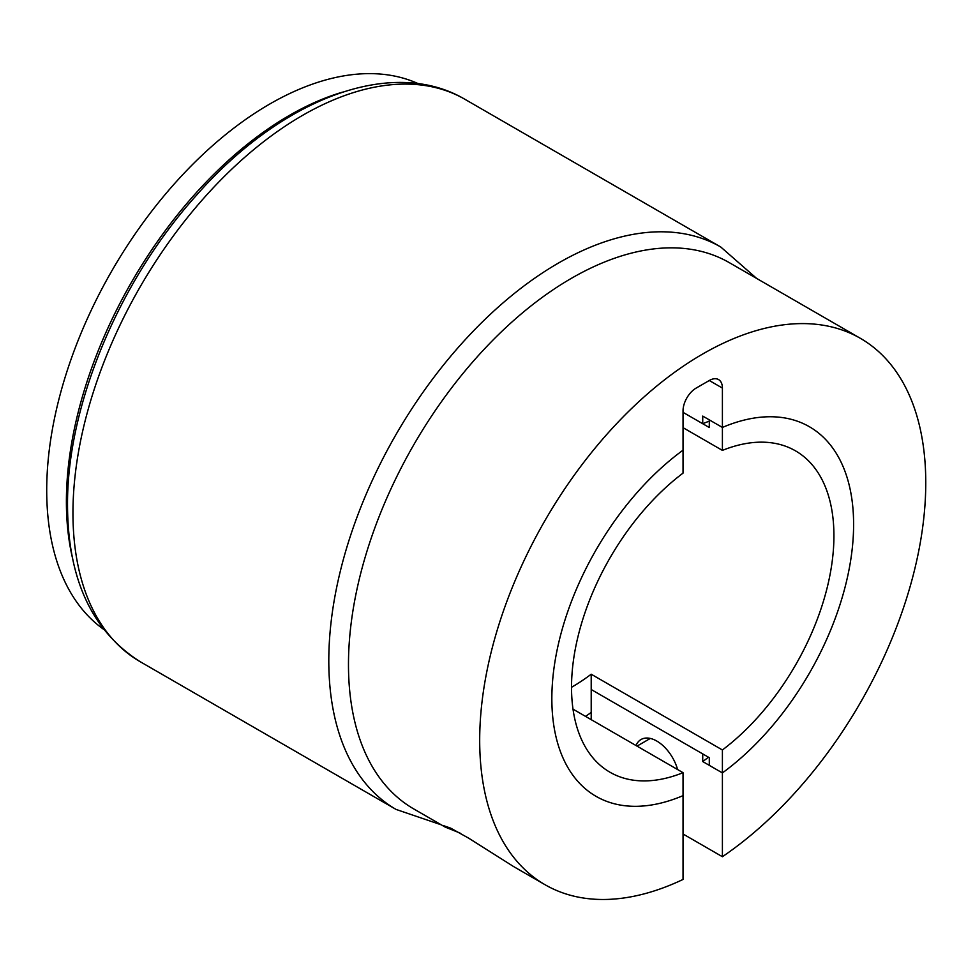 <?xml version="1.0" encoding="UTF-8"?>
<svg xmlns="http://www.w3.org/2000/svg" width="974" height="974" viewBox="0 0 974 974"><rect width="100%" height="100%" fill="white"/><g stroke="black" fill="none" stroke-linecap="round" stroke-linejoin="round"><path stroke-width="1.46" d="M72.806 559.307A315.43 182.114 -60 0 1 289.436 115.382A315.43 182.114 -60 0 1 342.519 92.14M103.402 629.18A315.43 182.114 -60 0 1 66.183 373.87A315.43 182.114 -60 0 1 269.761 104.023A315.43 182.114 -60 0 1 418.333 83.703M683.042 427.671L722.404 450.39A185.547 107.128 -60 0 1 795.502 450.852A185.547 107.128 -60 0 1 827.376 586.859A185.547 107.128 -60 0 1 722.404 749.968L591.206 674.215A185.547 107.128 120 0 1 571.531 687.291M591.206 712.432A231.934 133.913 -60 0 1 585.532 716.389A231.934 133.913 120 0 0 591.206 712.432M722.404 450.39L722.404 427.44A213.379 123.199 -60 0 1 809.418 426.746A213.379 123.199 -60 0 1 845.602 585.057A213.379 123.199 -60 0 1 722.404 772.918L722.404 749.968M860.444 338.368A315.43 182.114 120 0 1 912.358 578.459A315.43 182.114 120 0 1 722.404 856.718L722.404 772.918L702.729 761.546L702.729 753.913L591.206 689.519L709.291 757.699L709.291 765.345L722.404 772.918A213.379 123.199 120 0 0 845.602 585.057A213.379 123.199 120 0 0 809.418 426.746A213.379 123.199 120 0 0 722.404 427.44L709.291 419.867L709.291 427.513L683.042 412.355L702.729 423.727L702.729 416.081L722.404 427.44L722.404 388.078A18.555 10.714 120 0 0 718.569 379.58A18.555 10.714 120 0 0 709.291 380.505L696.166 388.078A18.555 10.714 120 0 0 683.042 410.809L683.042 473.121A185.547 107.128 -60 0 0 578.081 636.217A185.547 107.128 -60 0 0 609.955 772.224A185.547 107.128 -60 0 0 683.042 772.686L683.042 795.636A213.379 123.199 -60 0 1 596.039 796.33A213.379 123.199 -60 0 1 559.855 638.019A213.379 123.199 -60 0 1 683.042 450.171A213.379 123.199 120 0 0 559.855 638.019A213.379 123.199 120 0 0 596.039 796.33A213.379 123.199 120 0 0 683.042 795.636L683.042 879.449A315.43 182.114 120 0 1 545.014 884.709L513.663 866.604L468.725 838.2L450.658 828.131L443.584 825.66L445.167 827.072L413.816 808.968A315.43 182.114 120 0 1 365.457 556.203A315.43 182.114 120 0 1 571.531 278.247A315.43 182.114 120 0 1 729.246 262.615L860.444 338.368A315.43 182.114 120 0 0 702.729 353.988A315.43 182.114 120 0 0 496.667 631.956A315.43 182.114 120 0 0 545.014 884.709M591.206 719.664L591.206 674.215M573.016 709.157L683.042 772.686M460.008 833.038L445.167 827.072M636.01 745.524A31.545 18.214 60 0 1 641.038 739.51A31.545 18.214 60 0 1 656.805 741.068A31.545 18.214 60 0 1 677.612 769.545M709.291 421.158A204.102 117.842 120 0 0 702.729 423.727M722.404 856.718L683.042 834M702.729 761.546A213.379 123.199 120 0 0 708.475 757.224M140.207 661.711C92.08 631.274 67.851 579.201 67.523 505.494C66.719 406.268 118.645 281.888 195.798 196.018C279.891 99.896 390.891 55.615 464.915 99.299A324.707 187.471 120 0 0 214.694 186.29A324.707 187.471 120 0 0 72.953 513.067A324.707 187.471 120 0 0 140.207 661.711L396.053 809.418A324.707 187.471 -60 0 1 328.798 660.774A324.707 187.471 -60 0 1 470.539 333.997A324.707 187.471 -60 0 1 720.76 247.006L756.749 278.503M709.291 380.505L722.404 388.078M720.76 247.006L464.915 99.299M396.053 809.418L441.319 824.844M650.315 738.438L637.02 746.121"/></g></svg>
